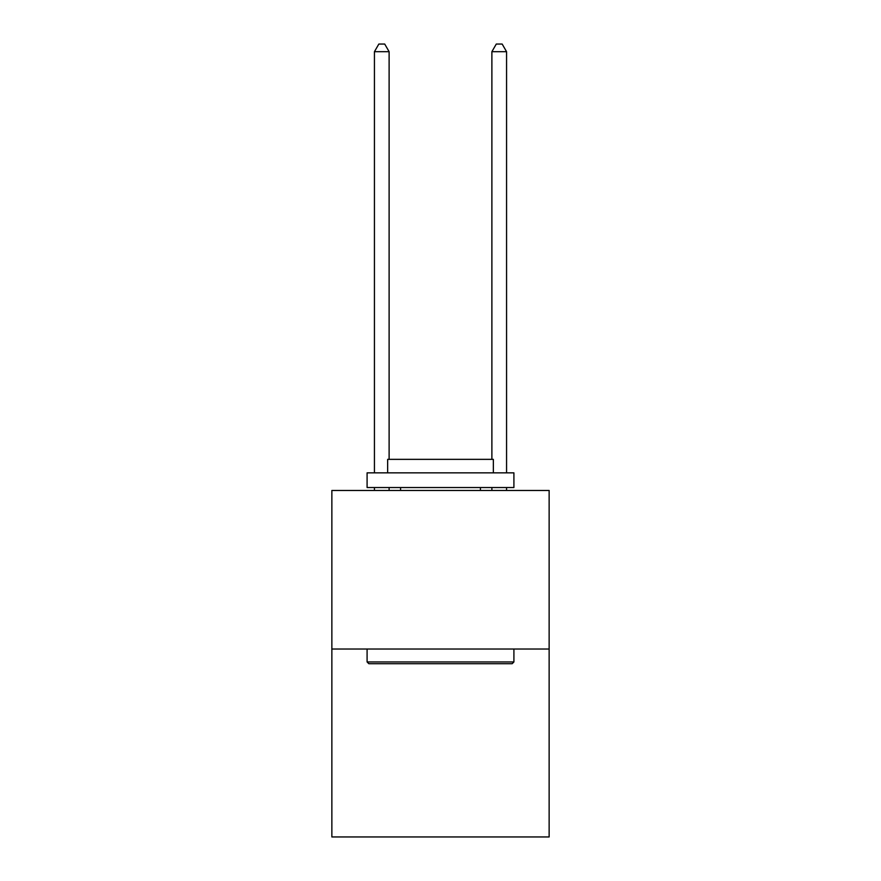<?xml version="1.0" encoding="UTF-8"?>
<svg xmlns="http://www.w3.org/2000/svg" width="881" height="881" viewBox="0 0 881 881"><rect width="100%" height="100%" fill="white"/><g stroke="black" fill="none" stroke-linecap="round" stroke-linejoin="round"><path stroke-width="1.32" d="M549.138 649.033L549.138 490.475L331.862 490.475L331.862 836.95L549.138 836.95L549.138 649.033L331.862 649.033M512.147 663.712L368.853 663.712L367.091 661.95L513.909 661.95L512.147 663.712M367.091 472.855L513.909 472.855L513.909 487.534L367.091 487.534L367.091 472.855M493.349 472.855L493.349 459.353L387.651 459.353L387.651 472.855M367.091 649.033L367.091 661.95M513.909 649.033L513.909 661.95M400.569 487.534L400.569 490.475M480.431 487.534L480.431 490.475M389.116 459.353L389.116 51.682L374.436 51.682L374.436 472.855M374.436 487.534L374.436 490.475M389.116 487.534L389.116 490.475M374.436 51.682L378.841 44.05L384.711 44.05L389.116 51.682M506.564 490.475L506.564 487.534M506.564 472.855L506.564 51.682L491.884 51.682L491.884 459.353M491.884 490.475L491.884 487.534M491.884 51.682L496.289 44.05L502.159 44.05L506.564 51.682"/></g></svg>
